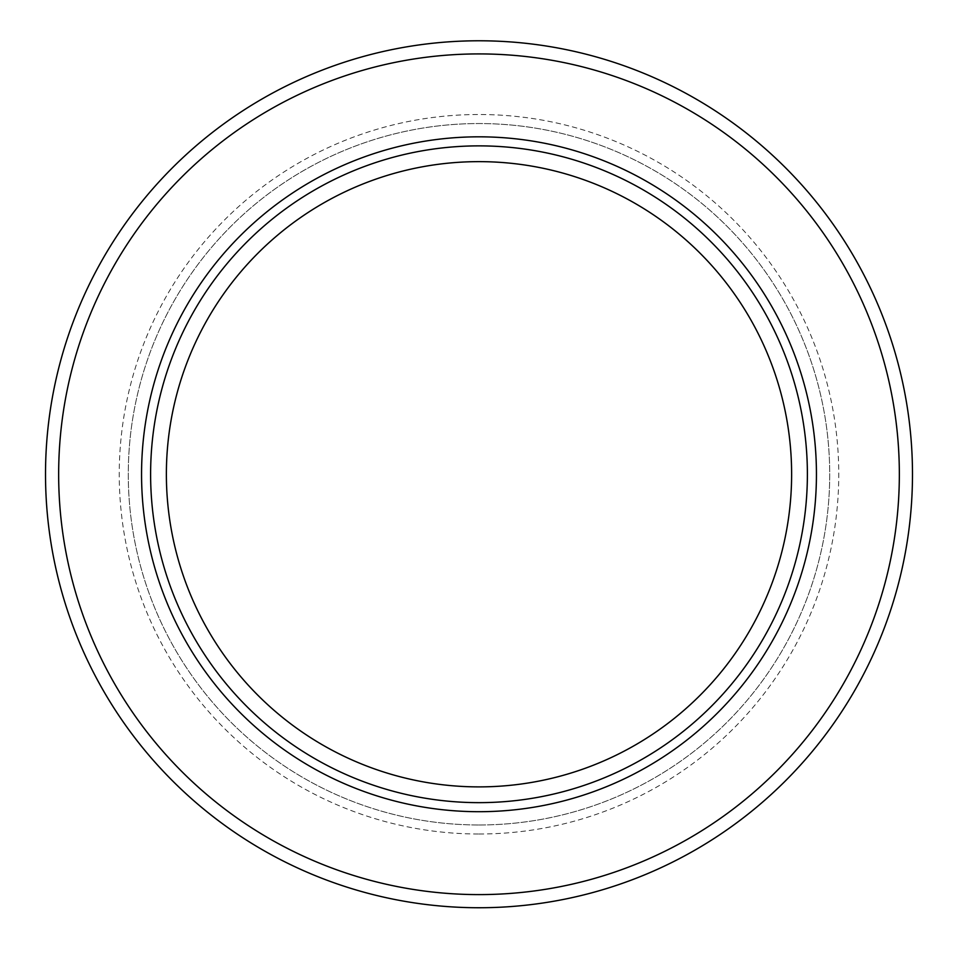 <?xml version="1.0" encoding="UTF-8"?>
<svg xmlns="http://www.w3.org/2000/svg" width="958" height="958" viewBox="0 0 958 958"><rect width="100%" height="100%" fill="white"/><g stroke="black" fill="none" stroke-linecap="round" stroke-linejoin="round"><path stroke-width="0.72" stroke-dasharray="4.79 3.59" d="M479 824.982A350.724 350.724 0 0 0 782.734 298.908A350.724 350.724 0 0 0 175.266 298.908A350.724 350.724 0 0 0 479 824.982A350.724 350.724 0 0 0 782.734 298.908A350.724 350.724 0 0 0 175.266 298.908A350.724 350.724 0 0 0 479 824.982A350.724 350.724 0 0 0 782.734 298.908A350.724 350.724 0 0 0 175.266 298.908A350.724 350.724 0 0 0 479 824.982M479 786.889A312.631 312.631 0 0 0 749.743 317.948A312.631 312.631 0 0 0 208.257 317.948A312.631 312.631 0 0 0 479 786.889M479 834.011A359.741 359.741 0 0 0 790.554 294.393A359.741 359.741 0 0 0 167.446 294.393A359.741 359.741 0 0 0 479 834.011M479 907.741A433.471 433.471 0 0 0 854.404 257.522A433.471 433.471 0 0 0 103.596 257.522A433.471 433.471 0 0 0 479 907.741"/><path stroke-width="1.44" d="M479 907.741A433.471 433.471 0 0 0 854.404 257.522A433.471 433.471 0 0 0 103.596 257.522A433.471 433.471 0 0 0 479 907.741A433.471 433.471 0 0 0 854.404 257.522A433.471 433.471 0 0 0 103.596 257.522A433.471 433.471 0 0 0 479 907.741M479 811.701A337.432 337.432 0 0 0 771.226 305.542A337.432 337.432 0 0 0 186.774 305.542A337.432 337.432 0 0 0 479 811.701M479 802.648A328.39 328.39 0 0 0 763.394 310.069A328.39 328.39 0 0 0 194.606 310.069A328.39 328.39 0 0 0 479 802.648A328.39 328.39 0 0 0 763.394 310.069A328.39 328.39 0 0 0 194.606 310.069A328.39 328.39 0 0 0 479 802.648M479 786.889A312.631 312.631 0 0 0 749.743 317.948A312.631 312.631 0 0 0 208.257 317.948A312.631 312.631 0 0 0 479 786.889M479 894.604A420.334 420.334 0 0 0 843.028 264.097A420.334 420.334 0 0 0 114.972 264.097A420.334 420.334 0 0 0 479 894.604"/></g></svg>
